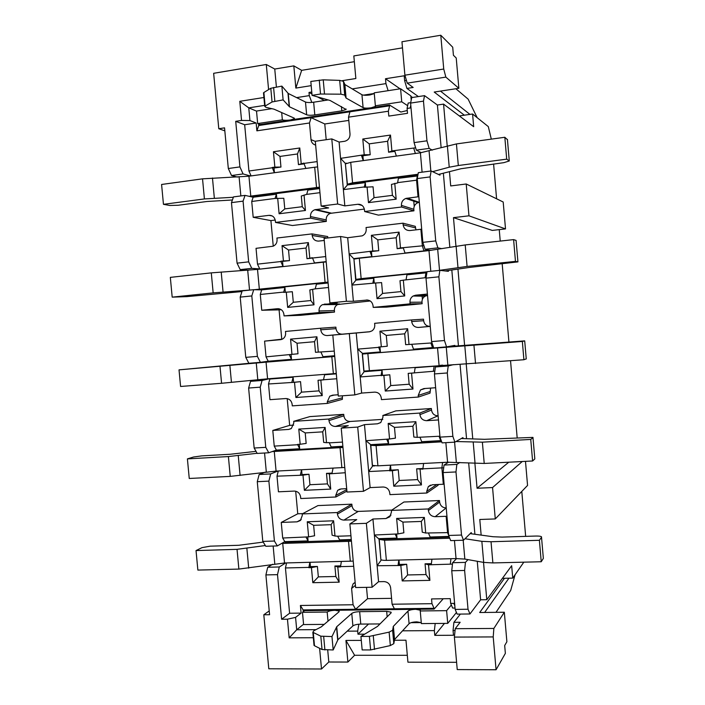 <?xml version="1.0" encoding="UTF-8"?>
<svg xmlns="http://www.w3.org/2000/svg" width="705" height="705" viewBox="0 0 705 705"><rect width="100%" height="100%" fill="white"/><g stroke="black" fill="none" stroke-linecap="round" stroke-linejoin="round"><path stroke-width="1.06" d="M493.597 164.001L496.593 198.792M499.246 229.618L500.233 241.084M502.189 263.864L508.931 342.084M510.543 360.775L517.17 437.805M521.788 491.42L525.657 536.364M449.473 171.764L450.707 185.944L466.208 183.987L468.966 215.818L453.474 217.642L455.959 246.204M457.959 269.16L464.613 345.459M466.234 364.088L472.755 438.827M474.906 463.467L477.065 488.248L508.798 462.198M453.474 217.642L492.266 230.412L505.511 228.913L468.966 215.818M447.199 145.776L443.568 104.111L437.408 105.027L441.118 147.556M406.424 80.396L404.635 80.678L406.908 88.425L413.156 87.455L407.226 83.137L445.851 77.109L458.858 88.292L434.209 92.055L464.331 115.197L472.579 114.007L473.681 126.688L443.568 104.111M472.579 114.007L488.301 126.6L491.306 139.132M460.365 614.081L453.914 622.321L460.153 622.268L455.245 628.701L454.381 637.091L457.237 669.583L496.064 669.75L505.362 653.368L504.683 645.524L506.886 641.744L504.331 612.24L479.691 612.513L504.489 578.285L512.738 578.118L523.815 562.176M512.738 578.118L511.663 565.71L486.785 599.708L480.616 599.796L477.259 561.268M525.489 461.352L527.56 485.428L495.28 518.933L479.788 519.488L481.136 534.98M483.524 562.37L486.785 599.708M474.879 534.064L468.675 463.035M466.543 438.572L460.057 364.344M458.444 345.847L451.826 270.077M449.834 247.279L443.375 173.368M495.28 518.933L492.557 487.56L477.065 488.248M448.345 270.561L448.415 271.328L439.849 270.35L438.88 276.818L444.467 340.524L446.556 346.878L454.884 345.388L454.945 346.076M441.947 248.671L437.875 247.869L435.734 240.907L422.859 242.344L417.245 178.568L418.329 172.663L431.143 170.98L430.12 176.902L435.734 240.907M431.143 170.98L440.008 175.166L439.92 174.17M432.332 150.139L429.16 148.394L426.957 140.815L414.082 142.613L410.601 103.08L411.729 97.581L424.533 95.642L423.476 101.141L426.957 140.815M424.533 95.642L437.408 105.027M468.023 609.243L464.621 570.46L465.441 562.396L452.628 562.713L451.746 570.75L455.148 609.402L468.023 609.243L469.962 613.976L480.616 599.796M467.979 559.629L465.441 562.396M461.519 535.051L455.985 471.945L456.849 464.41L444.044 465.062L443.11 472.579L448.644 535.465L461.519 535.051L463.493 540.224L471.248 532.548L471.345 533.685M459.854 462.436L456.849 464.41M452.866 436.369L447.305 372.963L448.221 365.965L435.417 366.961L434.43 373.932L439.99 437.118L452.866 436.369L454.901 442.141L462.947 437.594L463.026 438.501M453.509 364.617L448.221 365.965M440.872 347.345L438.783 347.521M442.802 365.146L440.343 365.322M363.974 371.077L523.903 359.735L522.343 341.449L524.687 340.876L447.878 346.64M523.903 359.735L526.247 358.889M439.074 365.419L437.541 347.944L522.343 341.449M437.541 347.944L362.317 354.06L363.842 371.094M432.033 342.921L409.023 344.472L407.631 328.733L379.933 331.191L381.326 346.807L378.585 347.045L380.4 351.918L362.564 353.399L357.691 349.125L361.639 393.073L374.646 392.13C378.365 392.253 380.577 394.218 381.29 398.043L381.431 399.629L418.365 397.047L418.224 395.443L420.471 389.944L423.89 388.578L435.646 387.732M362.564 353.399L362.317 354.06M434.826 371.165L408.195 373.386L409.156 384.225L390.755 385.582L389.794 374.796L382.489 375.36L382.039 370.292L364.203 371.685L364.15 371.138M364.203 371.685L360.185 376.955L381.105 375.351L382.039 370.292M349.31 333.624L332.813 335.087L338.321 396.087L354.818 394.906L349.31 333.624L369.253 331.817L371.799 330.98C373.906 329.561 374.893 327.534 374.76 324.908L374.619 323.322L411.553 319.955L411.694 321.559C412.416 325.428 414.681 327.384 418.488 327.446L430.253 326.397M378.611 347.362L357.691 349.125L356.236 332.98M354.818 394.906L361.639 393.073M332.813 335.087L327.235 335.554C323.604 335.501 321.445 333.58 320.74 329.808L320.599 328.239L285.472 331.447L285.613 332.998C285.736 335.747 284.688 337.783 282.458 339.114L264.578 341.132L266.023 356.862L268.226 361.242L260.418 362.326L257.387 356.377L245.781 357.364L240.202 297.113L242.176 290.883L253.73 289.685L261.67 289.878L261.608 289.262L328.054 282.37M334.743 356.457L331.826 356.712L333.359 373.676L336.276 373.43M331.826 356.712L266.058 362.158L267.583 378.814L333.359 373.676M220.004 366.477L221.573 383.282L180.595 386.472L179.026 369.869L266.058 362.158M221.573 383.282L267.583 378.814M179.026 369.869L253.668 362.881M268.252 361.55L262.234 362.07M334.734 356.342L268.279 361.859L268.226 361.242L291.491 359.312L291.042 354.439M269.83 378.647L262.093 380.444L260.224 387.16L248.618 388.041L254.161 448.027L257.202 453.43L268.755 452.769L276.395 450.107L276.457 450.715L342.912 446.891M237.453 177.096L231.522 175.527L228.314 168.521L224.551 127.852L218.779 128.724L224.833 130.857M248.662 270.182L240.211 269.618L237.065 263.15L231.469 202.635L233.496 196.898L245.04 195.382L243.075 201.137L248.671 261.855L251.764 268.349L259.74 268.913L257.492 264.137L280.837 261.546L282.996 266.367L259.757 269.143M260.418 362.326L248.874 363.286L245.781 357.364M262.172 379.281L250.539 381.343L248.618 388.041M265.159 472.165L259.149 474.509L257.272 481.691L262.798 541.405L265.776 546.269L277.338 545.917L284.811 541.634L284.864 542.242L351.337 540.145M272.632 564.264L267.724 567.252L265.9 574.919L269.574 614.716L263.802 614.778L269.222 610.927M276.395 86.988L274.756 69.037L266.287 64.49L213.65 73.302L218.779 128.724M327.71 649.975L328.803 662.004L321.506 669.001L268.799 668.781L263.802 614.778M477.17 117.682L468.138 99.141L455.888 88.751M458.858 88.292L456.223 58.004L453.421 55.272L452.716 47.2L440.792 35.25L443.736 69.037L404.899 75.188L401.956 41.754L440.792 35.25M311.769 92.011L309.001 92.443L309.292 95.624L296.602 97.616M324.423 100.542L317.417 96.858M311.945 93.985L309.001 92.443M404.635 80.678L404.203 75.779L385.503 78.731L385.935 83.613L352.2 88.9M274.756 69.037L293.826 65.873L295.844 88.09L311.187 85.64M342.26 80.687L355.849 78.519L353.831 55.924L402.493 47.852M406.908 88.425L418.391 96.576M407.226 83.137L404.899 75.188M293.826 65.873L301.661 70.341L354.351 61.688M295.844 88.09L301.661 70.341M266.287 64.49L268.587 89.614M309.292 95.624L311.804 102.428M326.195 139.713L324.776 123.974L311.117 117.647L258.744 125.525L258.594 123.939M363.41 95.149L374.276 93.465M407.649 105.671L401.735 101.802L375.368 105.785L375.562 106.367L371.112 107.803C367.296 108.297 364.626 108.244 363.093 107.636L346.084 98.057L344.701 95.078L340.92 94.179L320.519 94.021L312.068 95.342L330.178 100.515L346.084 109.478L341.81 110.852L314.809 114.933C311.072 115.417 308.349 115.373 306.649 114.8L289.473 106.808L283.119 99.881L272.051 101.969L264.727 106.305L265.9 107.319L274.06 109.187L294.082 118.07L294.417 118.704L290.495 119.956C286.82 120.423 284.106 120.388 282.352 119.841L257.669 123.569L260.11 124.529L389.521 105.027L389.592 105.829L311.117 117.647L309.504 122.978L311.011 139.643C311.434 142.569 312.976 144.384 315.646 145.089M263.917 97.501L239.788 101.317L241.542 120.432L235.717 121.331L244.67 124.741L256.162 123.005L256.876 130.83L309.504 122.978M256.876 130.83L258.744 125.525M324.776 123.974L348.799 120.414M415.642 147.794L391.892 150.949L390.491 135.069L362.793 139.017L364.203 154.774L340.568 158.361L339.105 142.066L344.815 141.247C348.288 140.225 350.024 137.81 350.015 134.012L348.508 117.162L349.927 111.804M389.592 105.829L388.376 111.223L388.808 116.087L407.508 113.329L407.076 108.438L411.024 107.874M348.508 117.162L388.376 111.223M407.261 110.526L400.863 112.042L389.521 105.027M385.935 83.613L388.12 90.681M412.522 97.466L410.865 96.312M400.079 88.83L385.503 78.731M464.331 115.197L459.325 115.928M443.736 69.037L445.851 77.109M440.466 91.095L469.935 114.386M410.689 102.657L408.195 103.036L407.076 108.438M410.601 103.08L423.476 101.141M421.238 152.685L416.355 150.147L414.082 142.613M339.105 142.066L331.791 138.903L337.651 204.009L344.833 205.895L340.568 158.361L345.547 163.604M345.52 163.313L346.525 163.181M363.331 160.59L362.899 155.761L370.204 154.756L369.235 143.855L387.627 141.264L390.491 135.069M391.892 150.949L388.596 152.227L387.627 141.264M388.596 152.227L394.862 151.363M365.692 187.081L365.296 182.621L364.318 187.257L373.051 186.79L374.02 197.673L392.421 195.356L391.451 184.419L397.558 182.974L398.404 178.312L417.721 175.95M365.296 182.621L347.459 184.948L343.37 189.636L364.291 186.94M417.88 175.113L347.406 184.313L347.459 184.948M319.576 188.579L307.9 190.103L306.675 194.377L319.947 192.668M276.801 198.554L276.404 194.201L253.148 197.233L251.729 201.471L275.073 198.457L283.807 198.29L284.776 208.9L302.269 206.697L301.308 196.034L306.675 194.377M245.04 195.382L253.148 197.233L253.086 196.616L319.524 187.944M274.439 172.725L274.007 168.01L280.96 167.059L279.991 156.422L297.484 153.963L299.784 147.988L273.443 151.742L274.853 167.111L272.236 167.473L274.007 168.01M305.847 168.433L303.846 163.111L298.453 164.644L297.484 153.963M298.453 164.644L304.049 163.877M416.355 150.147L429.16 148.394M417.245 178.568L430.12 176.902M430.262 250.46L425.071 249.279L422.859 242.344M374.258 283.137L373.826 278.255L355.99 280.105L351.945 285.093L375.633 282.996L377.034 298.647L404.732 295.933L403.33 280.158L425.15 277.735L425.917 273.002L426.842 272.914M425.917 273.002L425.141 277.603M406.098 279.55L406.935 274.827L425.908 272.861M375.633 282.996L381.59 282.599L382.551 293.43L400.942 291.606L399.982 280.722L403.33 280.158M426.974 272.104L355.937 279.471L355.99 280.105M367.561 300.013L353.39 301.282L349.142 253.959L354.104 259.061M354.06 258.576L371.896 256.62L371.438 251.526L378.744 250.716L377.783 239.859L396.175 237.761L399.083 232.121L371.385 235.32L372.786 251.015L349.142 253.959L347.688 237.744L362.211 235.849C364.97 234.545 366.3 232.298 366.212 229.134L366.062 227.53L402.996 223.185L403.137 224.798C403.859 228.676 406.124 230.588 409.94 230.544L420.885 229.275L422.348 245.833L400.484 247.931L399.083 232.121M400.484 247.931L397.144 248.671L396.175 237.761M397.144 248.671L403.313 247.984M403.304 247.948L405.005 252.989L423.978 250.91L422.365 245.798L423.908 245.631M429.68 250.125L423.961 250.751M282.996 266.367L282.546 261.396L289.491 260.621L288.53 250.037L306.023 248.045L308.367 242.608L282.026 245.648L283.419 260.947L280.81 261.238L282.546 261.396M326.177 261.634L314.492 262.912L312.421 257.722L306.992 258.682L306.023 248.045M306.992 258.682L312.465 258.074M328.107 282.996L316.422 284.203L315.241 288.847L328.512 287.49M285.358 292.223L284.926 287.473L283.657 292.399L292.328 291.72L293.298 302.286L310.79 300.55L309.83 289.931L315.241 288.847M284.926 287.473L261.67 289.878L260.286 294.478L261.74 310.244L279.083 309.865L281.788 339.413M446.556 346.878L433.742 347.935L431.592 341.608L426.005 278.14L427.036 271.681L439.849 270.35M430.235 250.222L431.037 250.372M425.071 249.279L437.875 247.869M355.937 279.471L353.936 259.123L359.321 258.242L361.145 278.642L355.761 279.418M361.145 278.642L427.019 271.804M359.321 258.242L428.984 250.601L465.221 244.935L467.089 266.419L438.439 270.5M467.089 266.419L515.47 261.379L517.928 261.89L516.095 240.546M445.102 270.949L469.592 267.415L517.928 261.89M353.945 259.211L355.628 279.488M465.221 244.935L513.601 239.612L516.086 240.405M513.601 239.612L515.47 261.379M254.267 289.702L325.102 282.388L323.278 262.189L326.204 261.907M323.278 262.189L257.519 269.389L211.288 272.87L170.328 277.373L172.187 297.14L186.772 296.629L241.965 291.57M325.719 256.567L312.447 258.039M309.768 258.021L308.367 242.608M288.53 250.037L282.026 245.648M289.491 260.621L283.419 260.947M251.729 201.471L253.192 217.307L270.905 220.577L273.249 246.16M324.265 240.449L318.686 241.092C315.064 241.128 312.897 239.251 312.192 235.479L312.051 233.901L276.933 238.034L277.074 239.594C277.162 242.811 275.822 245.014 273.055 246.23L256.038 248.336L257.492 264.137M240.211 269.618L251.764 268.349M253.73 289.685L251.808 295.933L257.387 356.377M281.101 339.607L264.578 341.132M240.202 297.113L251.808 295.933M260.286 294.478L283.63 292.082M293.298 302.286L287.666 307.398L314.007 304.816L312.615 289.438M286.274 292.126L287.666 307.398M310.79 300.55L314.007 304.816M353.39 301.282L346.402 301.291L329.905 302.912L337.193 302.868L322.396 304.692L337.616 304.534C335.342 305.829 334.267 307.838 334.373 310.57L319.039 310.976C318.916 308.138 320.035 306.04 322.396 304.692M319.039 310.976L319.18 312.544L284.053 315.902L283.912 314.351C283.216 310.614 281.092 308.728 277.55 308.693L261.74 310.244M329.905 302.912L324.08 238.405L340.568 236.492L346.402 301.291M402.996 223.185L415.315 226.34L415.95 229.848M327.825 237.973L327.693 236.554L312.051 233.901M275.232 220.039L270.905 220.577M364.362 209.077L330.398 213.342C327.525 214.487 326.124 216.673 326.195 219.898L326.327 221.414L292.443 225.512L275.505 222.428L275.364 220.868C274.659 217.122 272.544 215.281 269.002 215.342L253.192 217.307M401.427 205.393L401.568 207.014L364.635 211.526L378.391 215.122L413.95 210.821L413.817 209.27L401.427 205.393C401.348 202.062 402.802 199.744 405.789 198.449L418.056 196.792L416.602 180.233L417.386 175.994M419.334 202.317L418.03 202.617C415.148 203.86 413.747 206.071 413.817 209.27M421.696 229.195L420.885 229.275M370.063 251.641L371.896 256.62M371.438 251.526L370.037 251.315M378.744 250.716L372.786 251.015M377.783 239.859L371.385 235.32M422.348 245.833L423.978 250.91M420.911 229.284L422.365 245.798M340.568 236.492L347.688 237.744M366.406 300.004C370.125 300.03 372.337 301.96 373.06 305.794L373.201 307.389L410.125 303.855L409.984 302.242C409.861 299.537 410.909 297.466 413.13 296.012L415.642 295.192L427.406 294.047M425.15 277.735L426.084 277.647M373.826 278.255L372.866 282.952M382.551 293.43L377.034 298.647M400.942 291.606L404.732 295.933M413.13 296.012L425.027 296.206L427.521 295.404M411.553 319.955L423.502 319.171L423.635 320.713C424.322 324.423 426.507 326.3 430.173 326.353L430.244 326.344M320.599 328.239L335.871 327.146L336.012 328.653C336.682 332.275 338.761 334.117 342.26 334.17L370.01 331.702M279.083 309.865L281.224 309.662M284.053 315.902L300.621 315.302L334.514 312.077L334.373 310.57M370.257 300.982L337.616 304.534M373.201 307.389L386.578 307.116L422.136 303.723L422.004 302.181L409.984 302.242M425.027 296.206C422.894 297.589 421.881 299.581 422.004 302.181M291.958 354.359L297.995 353.778L297.025 343.238L314.527 341.705L316.915 336.787L290.566 339.131L291.958 354.359L266.023 356.862M334.258 351.099L315.488 352.297L314.527 341.705M320.986 352.227L322.996 356.686L334.681 355.717M379.951 346.922L380.4 351.918M381.326 346.807L387.256 346.226L386.287 335.43L404.688 333.817L407.631 328.733M409.023 344.472L405.648 344.675L404.688 333.817M411.852 344.551L413.509 349.169L432.456 347.591L430.896 343.018M362.617 354.033L438.801 347.715M336.761 378.752L323.489 379.775L324.626 374.769L336.311 373.861M323.489 379.775L318.034 380.295L323.498 379.88M318.034 380.295L318.995 390.87L322.247 395.602L295.897 397.505L294.514 382.304L268.517 383.987L269.962 399.682L285.781 398.545C289.323 398.669 291.447 400.59 292.143 404.317L292.284 405.868L327.411 403.41L327.27 401.841L329.834 396.148L332.628 395.161L338.206 394.765M291.896 382.507L300.533 381.634L301.493 392.156L318.995 390.87M293.58 382.172L293.13 377.228L269.865 379.043L268.517 383.987M414.346 372.804L415.148 367.71L440.378 365.745L435.417 366.961M408.195 373.386L414.355 372.919M320.854 380.286L322.247 395.602M411.579 373.342L412.971 389.045L385.274 391.046L383.881 375.465L381.105 375.351M382.489 375.36L381.141 375.668M389.794 374.796L383.881 375.465M390.755 385.582L385.274 391.046M409.156 384.225L412.971 389.045M440.361 365.745L434.104 366.23L433.381 371.271M447.305 372.963L434.43 373.932M439.99 437.118L442.088 442.872L454.901 442.141M388.173 439.074L388.587 443.63L370.742 444.661L370.804 445.287L441.489 441.215M417.245 437.356L413.835 437.056L412.874 426.252L394.483 427.389L395.435 438.149L389.548 438.995L388.164 423.449L415.862 421.696L417.245 437.356L439.911 436.219M420.074 437.514L421.696 441.718L440.66 440.625L439.118 436.395M439.1 436.263L440.66 440.625M440.651 440.484L441.207 440.449M448.565 462.224L442.59 462.533L441.912 467.9L443.701 467.812M423.59 463.467L422.868 469.151L416.646 468.825L422.885 468.508M416.646 468.825L417.607 479.611L421.458 484.925L393.76 486.203L392.377 470.684L389.627 470.825L390.482 465.185M390.508 465.177L390.949 470.12L398.255 469.75L399.206 480.484L417.607 479.611M380.638 422.621L377.475 423.802L364.467 424.63L368.68 471.566L372.663 465.996L374.778 465.89M345.247 472.738L329.35 473.857L326.486 473.363L332.037 473.09M326.486 473.363L327.437 483.886L330.724 489.094L304.375 490.31L302.991 475.179L277.003 476.175L278.281 470.993M301.59 469.786L302.022 474.597L308.984 474.253L309.936 484.723L327.437 483.886M299.255 444.317L299.669 448.759L276.395 450.107L274.236 446.106L272.791 430.438L289.658 425.379L287.208 398.625M326.521 442.714L323.674 442.387L322.714 431.848L305.212 432.932L306.164 443.427L300.171 444.265L298.788 429.098L325.137 427.433L326.521 442.714L329.173 442.555L331.174 446.944L342.859 446.265M444.044 465.062L448.644 462.172M455.985 471.945L443.11 472.579M448.644 535.465L450.689 540.62L463.493 540.224M452.628 562.713L456.628 558.572M464.621 570.46L451.746 570.75M455.148 609.402L457.148 614.117L469.962 613.976M452.478 564.106L428.534 564.811L425.062 563.815L431.389 563.656M425.062 563.815L426.014 574.557L429.909 580.365L402.211 580.92L400.837 565.48L377.131 565.736L378.567 581.704L384.005 581.599C387.706 581.898 389.909 583.952 390.623 587.75L392.095 604.229L431.971 603.683L431.548 598.924L450.257 598.651L450.671 603.427L454.61 603.348M398.968 560.043L399.365 564.441L406.67 564.264L407.622 574.954L426.014 574.557M449.279 537.06L379.228 539.263L374.373 535.016L377.131 565.736L381.37 559.876M396.642 533.976L397.012 538.074L379.175 538.638M425.714 533.024L422.26 532.196L421.308 521.436L402.916 522.105L403.868 532.804L398.017 533.932L396.642 518.448L424.339 517.426L425.714 533.024L447.578 532.619L446.142 516.298L435.196 516.703C431.381 516.457 429.116 514.412 428.402 510.561L428.261 508.966L391.328 510.42L391.469 511.997L389.865 516.774L385.952 518.536L372.936 519.012L374.373 535.016L398.017 533.932M428.543 533.244L430.12 537.025L449.023 536.426M351.284 539.528L339.59 539.898L337.669 536.223L350.94 535.791M307.715 536.893L308.085 540.894L284.811 541.634L282.687 538.021L281.251 522.423L297.757 513.804L295.686 491.2M334.981 536.003L332.099 535.183L331.138 524.687L313.637 525.313L314.589 535.765L308.631 536.866L307.248 521.77L333.606 520.792L334.981 536.003L337.669 536.223M341.379 561.524L340.453 566.935L337.792 567.005L334.893 566.018L340.568 565.886M334.893 566.018L335.844 576.496L339.175 582.171L312.817 582.7L311.443 567.64L308.825 567.701L310.438 566.617L317.391 566.45L318.343 576.875L335.844 576.496M310.041 562.326L310.438 566.617M450.962 558.712L450.354 564.159M428.534 564.811L429.909 580.365M398.061 565.225L398.818 560.052M398.087 565.542L399.365 564.441M406.67 564.264L400.837 565.48M407.622 574.954L402.211 580.92M431.945 559.197L431.293 564.423M450.336 563.965L450.927 558.712M379.228 539.263L380.876 559.594C381.608 560.158 383.441 560.422 386.366 560.369L384.569 540.241L449.728 538.206M378.567 581.704L372.117 587.247L366.371 523.33L372.936 519.012M372.117 587.247L355.62 587.547L349.874 523.921L356.73 519.62L343.925 520.096C340.303 519.849 338.136 517.849 337.439 514.095L337.298 512.544L302.163 513.927L302.304 515.461L300.4 520.51L297.078 521.832L281.251 522.423M265.327 545.538L237.039 549.345L238.872 569.085L197.867 570.081L196.034 550.57L202 547.644L210.16 546.172L238.88 545.273L263.221 542.092M238.872 569.085L284.529 562.987L353.231 561.101M285.701 562.951L279.277 566.97L267.724 567.252M286.574 562.934L285.446 567.957L289.605 613.244L301.106 613.112L300.4 605.472L353.073 604.758L351.601 588.463L353.046 583.925L355.161 582.48M313.328 637.725L289.173 637.84L287.455 619.193L281.621 619.246L289.605 613.244M281.621 619.246L277.506 574.654L279.277 566.97M308.825 567.701L309.856 562.334M308.799 567.393L285.446 567.957M317.391 566.45L311.443 567.64M318.343 576.875L312.817 582.7M337.792 567.005L339.175 582.171M353.699 566.309L340.427 566.626M366.512 587.353L367.534 598.704L391.575 598.342M367.534 598.704L355.558 609.27L394.386 608.785L392.095 604.229M451.341 604.996L446.609 610.653L420.242 610.962L420.312 610.204L415.712 609.314C411.914 609.455 409.332 610.054 407.966 611.103L393.372 626.322L392.614 630.279L389.134 632.129L369.394 636.377L360.934 636.421L377.457 626.445L390.984 613.006L391.099 612.204L386.666 611.35L359.656 611.667C355.937 611.808 353.302 612.407 351.769 613.447L336.726 626.745L331.967 636.562L320.81 636.183L312.835 632.27L313.769 630.79L321.295 626.86L338.92 611.905L339.114 611.05L335.06 610.292C331.403 610.433 328.777 611.015 327.173 612.046L302.48 612.328L304.639 610.653L434.121 609.085L434.06 608.3L394.386 608.785M434.06 608.3L431.971 603.683M353.073 604.758L355.558 609.27L303.141 609.913L303.3 611.693M411.033 622.682L421.202 622.603M300.4 605.472L303.141 609.913M303.573 624.251L296.708 629.776L315.999 629.644M301.106 613.112L295.571 617.386L296.708 629.776L289.173 637.84M321.506 669.001L319.612 648.318M368.565 624.022L357.964 634.192L357.691 631.098L358.845 624.189M357.691 631.098L347.212 631.16M515.082 574.751L510.684 590.49L495.994 612.337M484.643 612.46L508.931 578.197M504.489 578.285L502.427 578.329M455.245 628.701L493.861 628.446L504.331 612.24M444.458 623.405L434.774 635.364L434.359 630.614L435.196 623.476M443.225 598.757L434.121 609.085M453.914 622.321L453.059 630.499L453.482 635.267L434.774 635.364M455.06 630.481L453.059 630.499M394.306 640.263L405.974 640.219L407.931 662.189L456.593 662.303M328.803 662.004L347.891 662.048L345.935 640.44L361.295 640.387M364.696 634.156L357.964 634.192M434.359 630.614L402.546 630.816M347.891 662.048L354.597 655.271L407.314 655.298M496.064 669.75L493.209 636.923L454.381 637.091M493.209 636.923L493.861 628.446M277.506 574.654L265.9 574.919M295.571 617.386L287.455 619.193M345.935 640.44L354.597 655.271M324.212 624.383L303.599 624.559L302.48 612.328M313.963 644.678L314.483 645.745L322.035 649.525L333.183 649.966L337.906 639.743L352.897 625.917C354.43 624.833 357.056 624.225 360.775 624.084L379.986 623.934M369.394 636.377L370.61 649.931L362.158 649.939L360.934 636.421M370.61 649.931L390.341 645.568L393.813 643.656L394.553 639.523L409.085 623.687C410.451 622.603 413.033 621.986 416.822 621.854L421.282 622.656M456.214 611.914L456.285 612.68L447.737 623.379L421.361 623.59L420.242 610.962M327.173 612.046L328.01 621.167M331.967 636.562L333.183 649.966M446.609 610.653L447.737 623.379M450.671 603.427L452.663 608.071L455.025 608.045M277.338 545.917L274.412 541.035L268.887 481.118L270.702 473.919L278.008 471.002M262.798 541.405L274.412 541.035M346.684 488.68L341.114 488.935L337.686 490.327L335.747 495.43L335.888 496.99L300.753 498.523L300.612 496.981C299.916 493.262 297.801 491.297 294.258 491.085L278.44 491.808L277.003 476.175M259.149 474.509L270.702 473.919M268.755 452.769L265.776 447.34L260.224 387.16M254.161 448.027L265.776 447.34M250.539 381.343L262.093 380.444M291.87 382.198L293.13 377.228M300.533 381.634L294.514 382.304M301.493 392.156L295.897 397.505M342.401 395.796L342.383 399.338L327.411 403.41M431.513 410.046L419.924 414.672L419.783 413.068L382.85 415.492L395.813 410.883L431.372 408.512L431.513 410.046C432.2 413.756 434.377 415.668 438.043 415.809L438.113 415.809M343.873 415.844L328.971 420.594L328.83 419.034L293.694 421.334L309.848 416.602L343.74 414.346L343.873 415.844C344.551 419.466 346.631 421.343 350.129 421.475L382.797 419.369M289.658 425.379L293.659 425.124M418.365 397.047L430.015 393.134L430.596 388.094M438.475 419.942L426.719 420.682C422.912 420.532 420.638 418.532 419.924 414.672M370.742 444.661L365.913 440.704L389.548 438.995M377.475 423.802L380.806 422.489L382.991 417.078L382.85 415.492M388.587 443.63L386.833 439.471M370.804 445.287L372.302 465.423L377.906 465.829L376.091 445.613L370.504 445.34M389.601 470.508L368.68 471.566L370.116 487.604L383.132 487.005C386.851 487.217 389.063 489.235 389.777 493.042L389.918 494.628L426.851 493.015L426.71 491.411L428.305 486.626L432.376 484.749L443.322 484.247L441.885 467.873L442.564 462.489M390.949 470.12L389.627 470.825M398.255 469.75L392.377 470.684M399.206 480.484L393.76 486.203M420.074 469.292L421.458 484.925M441.885 467.873L422.841 468.834M444.132 484.194L443.348 484.229L441.912 467.9M391.328 510.42L403.921 502.013L439.479 500.532L439.62 502.066C440.308 505.758 442.484 507.723 446.15 507.952L446.221 507.944M391.813 510.094L358.237 511.416C354.738 511.187 352.65 509.274 351.98 505.67L351.848 504.172L317.946 505.582L302.163 513.927M302.771 513.601L297.757 513.804M438.069 484.485L438.131 485.225L426.851 493.015M446.952 516.245L446.142 516.298M397.012 538.074L395.302 534.337M402.916 522.105L396.642 518.448M421.308 521.436L424.339 517.426M448.627 535.245L447.578 532.619M448.609 535.095L447.605 532.566L446.168 516.272M447.605 532.566L448.389 532.539M349.874 523.921L366.371 523.33M282.687 538.021L308.631 536.866M331.138 524.687L333.606 520.792M313.637 525.313L307.248 521.77M308.085 540.894L306.04 537.254M351.848 504.172L337.298 512.544M439.479 500.532L428.261 508.966M329.35 473.857L330.724 489.094M333.06 468.155L331.976 473.408M257.122 453.28L228.394 456.558L230.244 476.386L189.248 478.475L187.407 458.885L193.478 457.025L201.7 455.879L230.412 454.24L256.038 451.35M230.244 476.386L276.078 471.107L344.771 467.477M342.965 447.446L340.048 447.675L341.863 467.697M272.121 451.597L340.048 447.675M228.394 456.558L187.407 458.885M461.29 438.528L484.529 439.312L532.962 437.4L534.822 458.92L532.592 460.991L484.22 463.449L447.578 462.224L377.906 465.829M484.22 463.449L482.37 442.167L530.742 439.426L532.998 437.638M482.37 442.167L455.968 441.533M376.091 445.613L441.718 441.841M532.592 460.991L530.742 439.426M351.425 541.167L348.517 541.361L350.323 561.295M281.621 543.458L348.517 541.361M237.039 549.345L196.034 550.57M470.164 533.623L492.998 536.725L502.083 537.095L535.879 536.047C538.867 535.985 540.735 536.232 541.484 536.778L543.308 557.937M386.366 560.369L456.038 558.58L464.833 559.074L483.683 562.405L492.874 562.925L491.033 541.74L539.395 540.294L541.537 537.219M491.033 541.74L481.85 541.334L464.992 538.743M384.569 540.241L378.929 539.343M492.874 562.925L541.237 561.753L543.352 558.395M541.237 561.753L539.395 540.294M329.209 442.863L342.48 442.088M322.714 431.848L325.137 427.433M305.212 432.932L298.788 429.098M299.669 448.759L297.554 444.423L300.171 444.265M274.236 446.106L297.58 444.732M291.024 428.693L288.618 429.433L272.791 430.438M288.618 429.433L291.376 428.464L293.835 422.885L293.694 421.334M328.971 420.594C329.667 424.357 331.835 426.313 335.457 426.463L348.261 425.653L341.22 428.12L346.992 492.037L363.489 491.297L357.708 427.08L341.22 428.12M343.74 414.346L328.83 419.034M364.467 424.63L357.708 427.08M363.489 491.297L370.116 487.604M335.888 496.99L346.913 491.138M431.372 408.512L419.783 413.068M309.936 484.723L304.375 490.31M308.984 474.253L302.991 475.179M300.383 475.311L302.022 474.597M300.356 475.003L301.555 469.786M394.483 427.389L388.164 423.449M412.874 426.252L415.862 421.696M268.887 481.118L257.272 481.691M289.367 354.888L291.491 359.312M318.299 352.139L316.915 336.787M297.025 343.238L290.566 339.131M386.287 335.43L379.933 331.191M432.456 347.591L433.593 347.494M444.467 340.524L431.592 341.608M426.005 278.14L438.88 276.818M334.514 312.077L319.18 312.544M422.136 303.723L410.125 303.855M331.791 138.903L315.302 141.273L321.163 206.08L328.627 207.913L314.835 209.729L330.398 213.342M326.195 219.898L310.482 216.558C310.411 213.192 311.866 210.918 314.835 209.729M310.482 216.558L310.623 218.136L275.505 222.428M277.708 198.431L279.11 213.765L305.45 210.487L304.049 195.038M317.144 161.595L303.873 163.419M301.185 163.472L299.784 147.988M279.991 156.422L273.443 151.742M280.96 167.059L274.853 167.111M272.236 167.473L274.351 172.734M251.095 175.906L248.927 170.998L272.262 167.781M250.522 175.986L243.066 173.941L239.92 166.9L228.314 168.521M235.717 121.331L239.92 166.9M244.67 124.741L248.927 170.998M231.522 175.527L243.066 173.941M231.469 202.635L243.075 201.137M248.671 261.855L237.065 263.15M319.453 187.222L316.527 187.521L314.694 167.226L317.62 166.918M314.694 167.226L248.944 176.206L202.538 178.841L161.586 184.472L163.454 204.327L169.843 205.463L178.198 205.252L206.891 201.498L232.403 199.982M233.355 197.277L204.406 198.933L163.454 204.327M316.527 187.521L249.138 196.316M359.709 204.794L359.673 204.344M359.77 204.811L359.744 204.353M239.788 101.317L248.768 107.856L264.639 105.38M256.532 111.126L248.768 107.856L249.931 120.546L241.542 120.432M256.162 123.005L249.931 120.546M321.163 206.08L337.651 204.009M345.406 163.948L347.406 184.313M345.274 163.939L350.729 162.317L420.392 152.809L456.435 143.926L504.824 137.272L507.459 139.731M350.729 162.317L352.562 182.815L347.098 184.305M352.562 182.815L418.039 174.258M456.435 143.926L458.312 165.516L449.235 167.2L432.579 171.659M458.312 165.516L506.701 159.145L509.274 160.978L507.424 139.387M438.466 174.443L461.017 168.733L503.811 162.661L509.274 160.978M504.824 137.272L506.701 159.145M374.02 197.673L368.468 202.626L396.166 199.18L394.765 183.326M367.067 186.904L368.468 202.626M392.421 195.356L396.166 199.18M417.369 175.836L416.567 180.189L418.03 196.783M397.523 182.648L416.567 180.189M416.602 180.233L417.378 180.136M418.84 196.695L418.056 196.792M364.635 211.526L364.494 209.923C363.78 206.089 361.559 204.203 357.84 204.274L344.833 205.895M413.95 210.821L401.568 207.014M326.327 221.414L310.623 218.136M361.48 155.479L363.26 160.608M415.386 153.487L413.738 148.059M413.764 148.262L415.342 153.496M396.369 156.087L394.721 150.888M369.235 143.855L362.793 139.017M370.204 154.756L364.203 154.774M361.454 155.153L362.899 155.761M302.269 206.697L305.45 210.487M284.776 208.9L279.11 213.765M276.404 194.201L275.073 198.457M251.059 289.966L213.157 292.875L172.187 297.14M328.028 282.115L325.102 282.388M413.694 200.414L414.214 206.38M422.057 295.316L422.41 299.317M257.669 123.569L256.523 111.046L271.927 108.667M363.093 107.636L361.947 94.734C363.48 95.378 366.159 95.448 369.966 94.946L374.285 93.589M361.947 94.734L344.877 84.512L343.467 81.348L339.687 80.379L323.234 79.841L310.817 81.463L312.068 95.342M328.292 99.943L313.654 102.207C309.918 102.701 307.195 102.639 305.494 102.022L288.257 93.474L281.868 86.116L270.799 88.266L263.89 92.487L263.547 93.412M411.2 100.154L410.83 95.862L400.59 88.751L374.223 92.831L375.368 105.785M282.352 119.841L281.683 112.571M283.119 99.881L281.868 86.116M401.735 101.802L400.59 88.751M505.511 228.913L503.194 202.009L466.208 183.987M522.246 461.511L492.557 487.56M524.705 340.929L526.256 358.968M475.531 363.498L473.963 345.459M466.393 364.08L464.833 346.137M447.816 364.864L446.274 347.292M369.402 370.865L367.869 353.725M256.267 363.04L257.801 379.704M229.892 365.587L231.451 382.383M315.32 141.397L311.011 139.643M456.117 246.177L457.977 267.539M437.699 249.42L439.532 270.341M428.984 250.601L430.808 271.293M427.45 295.413L415.642 295.192M430.173 326.353L418.488 327.446M355.417 585.353L351.601 588.463M313.284 632.579L314.483 645.745M320.81 636.183L322.035 649.525M323.683 636.597L324.899 649.975M336.505 627.018L337.686 640.025M336.726 626.745L337.906 639.743M351.769 613.447L352.897 625.917M359.656 611.667L360.775 624.084M386.666 611.35L387.16 616.813M373.289 635.928L374.505 649.464M389.134 632.129L390.341 645.568M392.614 630.279L393.813 643.656M393.187 626.648L394.368 639.867M393.372 626.322L394.553 639.523M407.966 611.103L409.085 623.687M454.831 605.78L453.809 603.357M342.251 397.84L327.27 401.841M429.883 391.592L418.224 395.443M438.043 415.809L426.719 420.682M436.756 484.547L426.71 491.411M446.15 507.952L435.196 516.703M358.237 511.416L343.925 520.096M385.952 518.536L390.967 515.117M301.229 519.585L297.078 521.832M351.98 505.67L337.439 514.095M439.62 502.066L428.402 510.561M274.271 451.456L276.078 471.107M264.56 453.007L266.314 472.015M238.255 455.65L240.097 475.478M475.064 463.476L473.214 442.308M456.346 462.198L454.593 442.158M447.578 462.224L445.86 442.652M282.731 543.414L284.529 562.987M273.143 546.04L274.791 563.912M246.873 548.411L248.706 568.151M456.038 558.58L454.452 540.506M464.833 559.074L463.185 540.233M483.683 562.405L481.85 541.334M350.129 421.475L335.457 426.463M335.747 495.43L346.772 489.623M336.012 328.653L320.74 329.808M327.235 335.554L342.26 334.17M423.635 320.713L411.694 321.559M278.404 308.684L277.55 308.693M339.546 303.978L324.388 304.119M312.192 235.479L327.49 238.008M415.457 227.891L403.137 224.798M272.297 215.986L269.002 215.342M204.406 198.933L202.538 178.841M214.338 198.087L212.469 178.004M240.854 195.928L239.11 177.034M250.777 196.113L248.944 176.206M420.392 152.809L422.092 172.17M429.081 151.082L430.834 171.024M447.358 145.732L449.235 167.2M419.263 202.326L407.076 198.14M357.84 204.274L362.114 205.463M331.359 213.139L315.831 209.508M410.786 105.177L410.213 107.997M213.157 292.875L211.288 272.87M223.062 292.002L221.203 272.007M249.535 290.081L247.702 270.244M259.343 289.217L257.519 269.389M265.124 105.997L263.89 92.487M272.051 101.969L270.799 88.266M274.844 101.176L273.593 87.446M289.209 106.622L287.993 93.28M289.473 106.808L288.257 93.474M306.649 114.8L305.494 102.022M314.809 114.933L313.654 102.207M341.81 110.852L341.414 106.508M320.519 94.021L319.268 80.106M324.485 93.756L323.234 79.841M340.92 94.179L339.687 80.379M344.701 95.078L343.467 81.348M345.847 97.828L344.63 84.265M346.084 98.057L344.877 84.512M363.983 371.13L362.449 354.077M354.404 582.832L353.046 583.925M339.114 611.05L339.167 611.632M314.033 645.419L312.835 632.27M391.099 612.204L391.152 612.804M420.312 610.204L420.365 610.794M334.135 395.056L329.834 396.148M425.133 388.49L420.471 389.944M430.552 485.119L428.305 486.626M372.451 465.573L370.645 445.463M380.876 559.594L379.087 539.572M340.127 489.067L337.686 490.327M347.212 184.12L345.388 163.727M405.789 198.449L418.03 202.617M294.373 118.246L294.417 118.704M264.727 106.305L263.494 92.813M346.04 109.002L346.084 109.478M375.518 105.891L375.562 106.367"/></g></svg>

